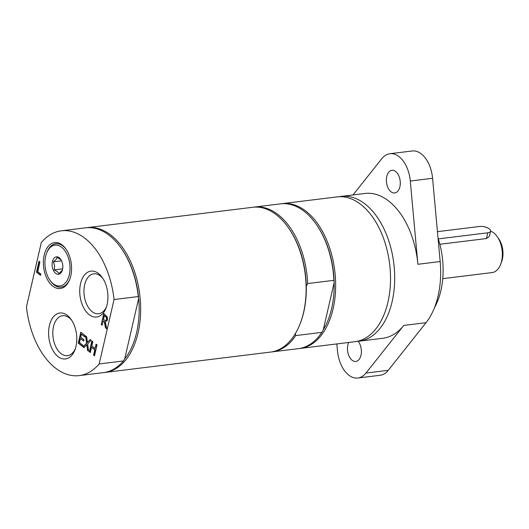 <?xml version="1.0" encoding="UTF-8"?>
<svg xmlns="http://www.w3.org/2000/svg" width="529" height="529" viewBox="0 0 529 529"><rect width="100%" height="100%" fill="white"/><g stroke="black" fill="none" stroke-linecap="round" stroke-linejoin="round"><path stroke-width="0.79" d="M69.921 278.889A21.848 13.159 83 0 1 54.011 284.814A21.848 13.159 83 0 1 50.387 280.873L49.845 280.092A20.565 12.385 83 0 1 46.545 253.298A20.565 12.385 83 0 1 63.004 248.491A20.565 12.385 83 0 1 69.021 275.854A20.565 12.385 83 0 1 53.257 283.802A20.565 12.385 83 0 1 49.845 280.092M46.545 253.298L46.883 252.412A21.848 13.159 83 0 1 66.317 249.609M70.76 275.979A23.131 13.926 -97 0 0 66.046 249.205A23.131 13.926 -97 0 0 45.878 250.131A23.131 13.926 -97 0 0 49.964 283.332A23.131 13.926 -97 0 0 69.749 279.345A23.131 13.926 -97 0 0 70.76 275.979M41.322 242.487L26.45 306.899A72.949 43.933 -97 0 0 79.152 375.616A72.949 43.933 -97 0 0 99.181 363.939L114.052 299.533A72.949 43.933 -97 0 0 61.344 230.809A72.949 43.933 -97 0 0 41.322 242.487M107.123 304.499A23.131 13.926 -97 0 0 102.408 277.725A23.131 13.926 -97 0 0 82.246 278.651A23.131 13.926 -97 0 0 86.326 311.852A23.131 13.926 -97 0 0 106.117 307.865A23.131 13.926 -97 0 0 107.123 304.499M101.264 324.495L103.79 313.578L107.275 316.997L107.526 320.012L105.317 322.068L106.739 328.787L105.516 327.835L104.286 321.738L103.208 320.891L102.209 325.236L101.264 324.495L104.015 313.757M85.638 336.014L86.716 336.861L87.411 342.455L90.115 339.532L91.133 340.326L87.675 343.969L88.614 351.243L87.536 350.396L86.822 344.696L84.058 347.679L83.046 346.879L86.564 343.176L85.638 336.014M83.992 339.783L83.688 341.073L80.441 338.527L79.509 342.58L82.987 345.311L82.689 346.601L78.266 343.129L80.792 332.212L85.215 335.684L84.911 336.973L81.433 334.242L80.739 337.231L83.992 339.783M91.887 340.921L92.826 341.655L91.841 345.94L95.094 348.492L96.08 344.207L97.025 344.948L94.499 355.865L93.56 355.124L94.797 349.781L91.543 347.229L90.307 352.572L89.368 351.838L91.887 340.921M39.94 261.987L37.718 271.615L40.878 274.088L40.574 275.378L36.481 272.164L39.001 261.247L39.94 261.987M75.978 346.396A23.131 13.926 -97 0 0 71.263 319.622A23.131 13.926 -97 0 0 51.101 320.541A23.131 13.926 -97 0 0 55.181 353.749A23.131 13.926 -97 0 0 74.973 349.755A23.131 13.926 -97 0 0 75.978 346.396M106.501 306.76A20.115 12.114 83 0 1 98.672 313.75A20.115 12.114 83 0 1 86.948 304.883A20.115 12.114 83 0 1 84.66 284.714A20.115 12.114 83 0 1 93.765 273.817A20.115 12.114 83 0 1 103.049 278.704M75.356 348.651A20.115 12.114 83 0 1 67.527 355.647A20.115 12.114 83 0 1 55.803 346.773A20.115 12.114 83 0 1 53.508 326.611A20.115 12.114 83 0 1 62.614 315.707A20.115 12.114 83 0 1 71.904 320.594M40.627 275.166L36.759 272.131L39.232 261.425M102.256 325.024L101.548 324.462M106.673 328.489L105.8 327.801L104.563 321.698L103.208 320.891M106.686 317.526L104.438 315.575L103.492 319.681L105.721 320.759L106.798 319.324L106.686 317.526L104.438 315.575M105.602 320.819L105.998 320.726M105.74 320.812L106.521 319.357L106.408 317.559M87.411 342.455L90.261 339.644M84.197 347.527L83.324 346.845L86.842 343.142L85.949 336.265M88.574 350.965L87.814 350.363L86.822 344.696M82.742 346.389L78.543 343.096L81.016 332.391M83.741 340.861L80.441 338.527M84.964 336.761L81.433 334.242M95.094 348.492L96.311 344.386M90.353 352.36L89.646 351.805L92.119 341.099M94.552 355.647L93.838 355.091L95.075 349.748L91.543 347.229M114.052 299.533L138.287 296.551L138.677 298.376L124.692 358.926L123.416 360.957L99.181 363.939M124.692 358.926A71.898 43.299 -97 0 0 138.677 298.376A71.898 43.299 -97 0 0 121.981 249.304L121.538 248.663A72.949 43.933 -97 0 0 85.579 227.827L61.344 230.809M79.152 375.616L103.386 372.634A72.949 43.933 -97 0 0 123.416 360.957M138.287 296.551A72.949 43.933 -97 0 0 121.538 248.663M104.226 372.522A72.949 43.933 -97 0 0 105.059 372.429A72.949 43.933 -97 0 0 140.549 314.312A72.949 43.933 -97 0 0 111.103 235.299A72.949 43.933 -97 0 0 87.252 227.622A72.949 43.933 -97 0 0 86.419 227.741M438.303 238.883L487.778 232.793A7.029 2.903 13 0 0 490.588 231.206A7.029 2.903 13 0 0 487.156 227.695A7.029 2.903 13 0 0 479.697 226.458L437.443 231.656M490.588 231.206L489.404 236.351L486.455 238.546L439.857 244.272M357.009 341.357A72.949 43.933 -97 0 0 359.105 341.185A72.949 43.933 -97 0 0 394.594 283.068A72.949 43.933 -97 0 0 365.149 204.049A72.949 43.933 -97 0 0 341.298 196.378A72.949 43.933 -97 0 0 339.215 196.722M386.759 176.494A11.426 6.884 83 0 1 391.929 170.298A11.426 6.884 83 0 1 398.588 175.337A11.426 6.884 83 0 1 399.891 186.79A11.426 6.884 83 0 1 394.72 192.979A11.426 6.884 83 0 1 388.061 187.94A11.426 6.884 83 0 1 386.759 176.494M358.12 341.291A11.426 6.884 83 0 1 360.996 355.25A11.426 6.884 83 0 1 355.825 361.439A11.426 6.884 83 0 1 349.166 356.401A11.426 6.884 83 0 1 347.864 344.948A11.426 6.884 83 0 1 348.717 342.468M359.105 341.185L382.784 338.276A72.949 43.933 -97 0 0 403.772 325.421L365.962 373.057A28.123 16.941 83 0 1 357.869 378.017A28.123 16.941 83 0 1 337.462 350.714L336.847 343.923M357.869 378.017L380.153 375.273A28.123 16.941 -97 0 0 388.246 370.32L426.057 322.677A72.949 43.933 -97 0 0 440.174 261.544L417.89 264.282A72.949 43.933 -97 0 0 364.977 193.469L341.298 196.378M353.022 194.936L381.799 158.68A28.123 16.941 83 0 1 389.893 153.727A28.123 16.941 83 0 1 410.292 181.03L417.89 264.282M389.893 153.727L412.177 150.983A28.123 16.941 83 0 1 432.577 178.286L440.174 261.544M434.474 307.733A63.282 38.108 -97 0 0 438.025 238.024M442.76 278.651L492.056 272.587A21.094 12.703 -97 0 0 500.685 264.222A21.094 12.703 -97 0 0 501.604 261.161A21.094 12.703 -97 0 0 497.3 236.741A21.094 12.703 -97 0 0 490.601 231.14M500.685 264.222L501.604 261.789A17.576 10.587 -97 0 0 502.365 259.23A17.576 10.587 -97 0 0 498.787 238.883L497.3 236.741M105.059 372.429L270.524 352.083A72.949 43.933 -97 0 0 300.36 323.159A72.949 43.933 -97 0 0 303.54 312.553A72.949 43.933 -97 0 0 288.669 228.105A72.949 43.933 -97 0 0 252.717 207.275L87.252 227.622M300.36 323.159L300.637 322.425A71.898 43.299 -97 0 0 303.772 311.978A71.898 43.299 -97 0 0 306.291 286.083A71.898 43.299 -97 0 0 289.112 228.746L288.669 228.105M306.291 286.083L307.686 283.557A72.949 43.933 -97 0 0 254.383 207.07A72.949 43.933 -97 0 0 253.55 207.183M307.686 283.557L333.865 280.337A72.949 43.933 -97 0 0 316.527 224.68A72.949 43.933 -97 0 0 280.568 203.85L254.383 207.07M333.865 280.337L334.143 282.658A71.898 43.299 -97 0 0 316.97 225.321L316.527 224.68M331.623 308.552A71.898 43.299 -97 0 0 334.143 282.658L323.252 329.845A71.898 43.299 -97 0 0 331.623 308.552M299.216 348.538A72.949 43.933 -97 0 0 300.049 348.452A72.949 43.933 -97 0 0 333.065 308.923A72.949 43.933 -97 0 0 324.753 235.808A72.949 43.933 -97 0 0 282.241 203.639A72.949 43.933 -97 0 0 281.408 203.758M300.049 348.452L354.926 341.701A72.949 43.933 -97 0 0 387.942 302.171A72.949 43.933 -97 0 0 379.63 229.064A72.949 43.933 -97 0 0 337.118 196.894L282.241 203.639M271.357 351.964A72.949 43.933 -97 0 0 272.197 351.878A72.949 43.933 -97 0 0 295.671 335.598L295.394 333.277M272.197 351.878L298.382 348.657A72.949 43.933 -97 0 0 321.857 332.377L295.671 335.598M323.252 329.845L321.857 332.377M61.066 259.871L57.106 257.425L56.081 259.521L53.336 261.835L54.639 265.763L54.229 269.902L57.423 271.622L58.891 273.559L62.329 270.233M54.229 269.902L62.653 268.864M55.671 273.354A8.788 5.29 83 0 1 52.417 261.597A8.788 5.29 83 0 1 59.268 257.755A8.788 5.29 83 0 1 60.729 259.342A8.788 5.29 83 0 1 62.138 270.795A8.788 5.29 83 0 1 55.671 273.354M53.336 261.835L61.569 260.817M486.455 238.546L487.778 232.793M388.246 370.32L365.962 373.057M426.057 322.677L403.772 325.421M432.577 178.286L410.292 181.03"/></g></svg>
